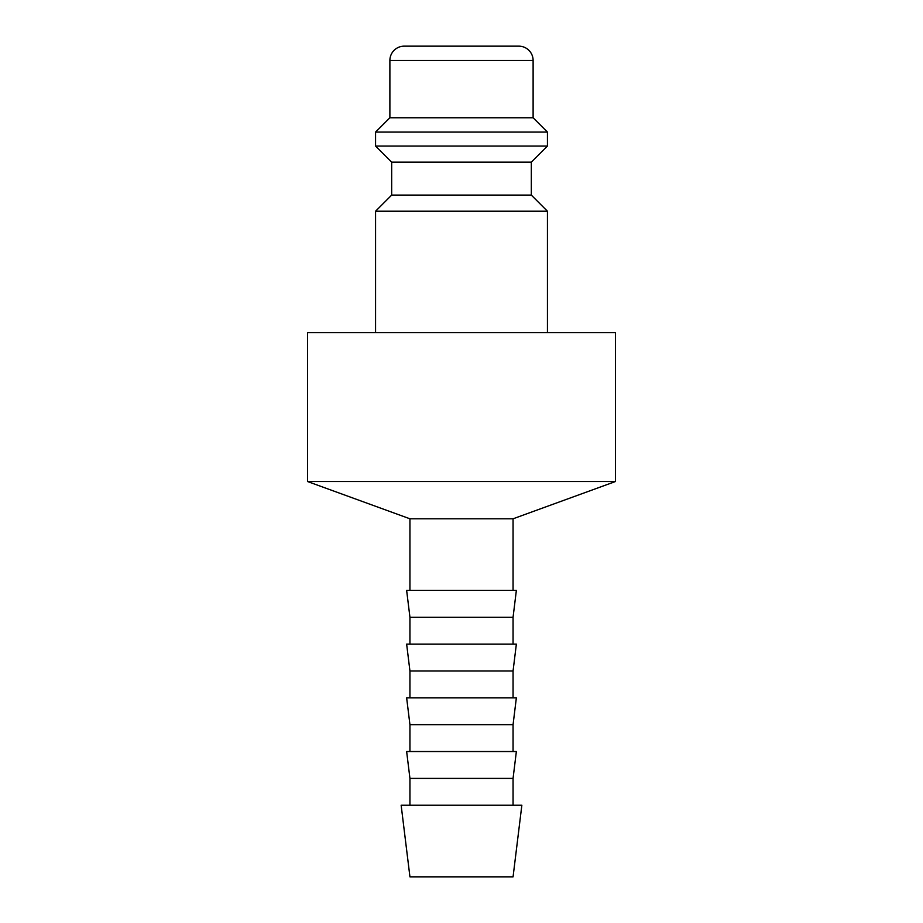 <?xml version="1.0" encoding="UTF-8"?>
<svg xmlns="http://www.w3.org/2000/svg" width="923" height="923" viewBox="0 0 923 923"><rect width="100%" height="100%" fill="white"/><g stroke="black" fill="none" stroke-linecap="round" stroke-linejoin="round"><path stroke-width="1.38" d="M531.325 195.099L391.675 195.099L391.675 162.16L531.325 162.16L531.325 195.099L547.431 211.217L375.569 211.217L375.569 332.603M533.113 60.468L389.887 60.468A14.318 14.318 0 0 1 404.205 46.15L518.795 46.15A14.318 14.318 0 0 1 533.113 60.468L533.113 117.763L547.431 132.081L547.431 146.053L375.569 146.053L391.675 162.16M547.431 132.081L375.569 132.081L375.569 146.053M533.113 117.763L389.887 117.763L375.569 132.081M615.468 481.518L307.532 481.518L307.532 332.603L615.468 332.603L615.468 481.518L513.061 518.795L409.939 518.795L409.939 590.397M461.5 805.237L401.147 805.237L409.939 876.85L513.061 876.85L521.853 805.237L461.5 805.237M409.939 778.389L406.639 751.53L516.361 751.53L513.061 778.389L409.939 778.389L409.939 805.237M409.939 724.67L406.639 697.823L516.361 697.823L513.061 724.67L409.939 724.67L409.939 751.53M409.939 670.963L406.639 644.116L516.361 644.116L513.061 670.963L409.939 670.963L409.939 697.823M409.939 617.256L406.639 590.397L516.361 590.397L513.061 617.256L409.939 617.256L409.939 644.116M391.675 195.099L375.569 211.217M389.887 60.468L389.887 117.763M409.939 518.795L307.532 481.518M513.061 617.256L513.061 644.116M513.061 670.963L513.061 697.823M513.061 724.67L513.061 751.53M513.061 778.389L513.061 805.237M513.061 518.795L513.061 590.397M531.325 162.16L547.431 146.053M547.431 211.217L547.431 332.603"/></g></svg>
